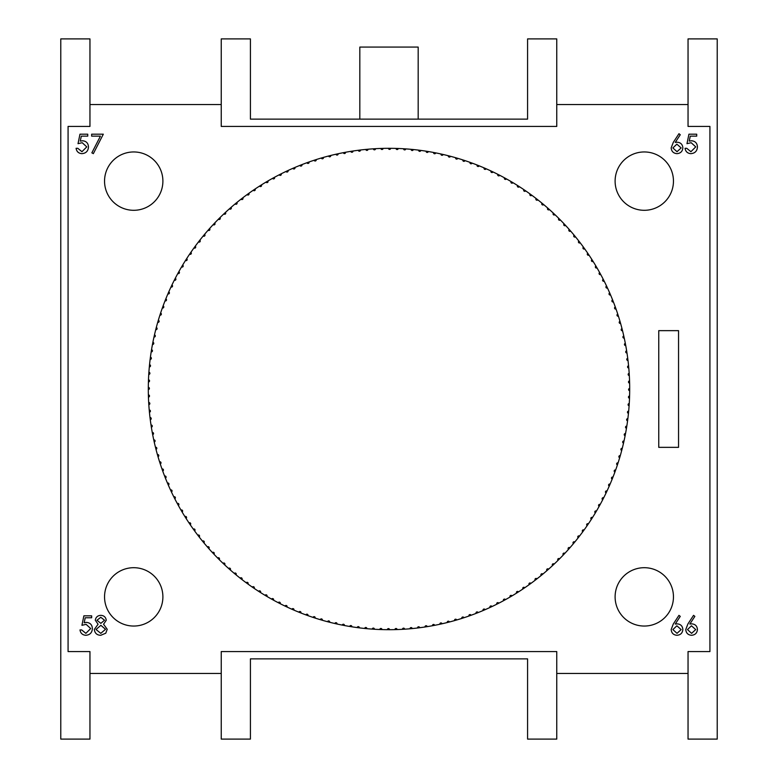 <?xml version="1.0" encoding="UTF-8"?>
<svg xmlns="http://www.w3.org/2000/svg" width="778" height="778" viewBox="0 0 778 778"><rect width="100%" height="100%" fill="white"/><g stroke="black" fill="none" stroke-linecap="round" stroke-linejoin="round"><path stroke-width="1.17" d="M673.301 624.005L678.961 615.349L680.273 616.38L675.255 624.044L677.22 623.859C680.672 624.16 682.549 626.037 682.851 629.48C682.52 633.068 680.546 635.004 676.928 635.286C673.398 634.974 671.482 633.049 671.181 629.519L673.301 624.005M83.878 615.836L91.658 615.836L91.658 617.781L85.21 617.781L84.189 622.77L86.416 622.4C90.18 622.74 92.174 624.802 92.388 628.605C92.086 632.747 89.888 634.974 85.775 635.286C82.478 635.023 80.542 633.243 79.988 629.937L81.69 629.937L85.872 633.341L90.686 628.536L86.115 624.345L81.933 625.317L83.878 615.836M673.301 142.364L678.961 133.709L680.273 134.74L675.255 142.403L677.22 142.218C680.672 142.52 682.549 144.397 682.851 147.839C682.52 151.428 680.546 153.363 676.928 153.645C673.398 153.324 671.482 151.409 671.181 147.869L673.301 142.364M79.969 134.195L87.749 134.195L87.749 136.14L81.291 136.14L80.27 141.129L82.507 140.76C86.27 141.1 88.254 143.162 88.478 146.964C88.177 151.107 85.969 153.334 81.855 153.645C78.559 153.383 76.633 151.603 76.079 148.297L77.781 148.297L81.962 151.7L86.776 146.886L82.196 142.705L78.024 143.677L79.969 134.195M673.456 181.128A29.175 29.175 0 0 0 629.694 155.863A29.175 29.175 0 0 0 629.694 206.394A29.175 29.175 0 0 0 673.456 181.128M162.894 181.128A29.175 29.175 0 0 0 119.131 155.863A29.175 29.175 0 0 0 119.131 206.394A29.175 29.175 0 0 0 162.894 181.128M673.456 596.872A29.175 29.175 0 0 0 629.694 571.606A29.175 29.175 0 0 0 629.694 622.137A29.175 29.175 0 0 0 673.456 596.872M162.894 596.872A29.175 29.175 0 0 0 119.131 571.606A29.175 29.175 0 0 0 119.131 622.137A29.175 29.175 0 0 0 162.894 596.872M197.806 535.215A1.089 1.089 0 0 1 199.343 535.41A1.089 1.089 0 0 1 199.149 536.946A240.694 240.694 0 0 0 234.304 573.405A240.694 240.694 0 0 0 235.987 574.796A240.694 240.694 0 0 0 265.055 595.335A240.694 240.694 0 0 0 266.942 596.444A240.694 240.694 0 0 0 278.261 602.707A240.694 240.694 0 0 0 280.206 603.699A240.694 240.694 0 0 0 291.896 609.242A240.694 240.694 0 0 0 293.899 610.108A240.694 240.694 0 0 0 305.919 614.902A240.694 240.694 0 0 0 307.971 615.641A240.694 240.694 0 0 0 315.129 618.082A240.694 240.694 0 0 0 320.264 619.667A240.694 240.694 0 0 0 322.364 620.29A240.694 240.694 0 0 0 334.89 623.528A240.694 240.694 0 0 0 337.02 624.014A240.694 240.694 0 0 0 364.707 628.468A240.694 240.694 0 0 0 366.885 628.673A240.694 240.694 0 0 0 374.422 629.256A240.694 240.694 0 0 0 379.79 629.519A240.694 240.694 0 0 0 381.979 629.587A240.694 240.694 0 0 0 387.347 629.684A240.694 240.694 0 0 0 394.913 629.626A240.694 240.694 0 0 0 402.469 629.314A240.694 240.694 0 0 0 404.648 629.188A240.694 240.694 0 0 0 412.184 628.575A240.694 240.694 0 0 0 417.533 628.002A240.694 240.694 0 0 0 425.021 626.98A240.694 240.694 0 0 0 427.18 626.65A240.694 240.694 0 0 0 439.891 624.248A240.694 240.694 0 0 0 442.03 623.781A240.694 240.694 0 0 0 447.262 622.536A240.694 240.694 0 0 0 449.383 622.001A240.694 240.694 0 0 0 461.811 618.422A240.694 240.694 0 0 0 463.892 617.742A240.694 240.694 0 0 0 468.978 616.02A240.694 240.694 0 0 0 476.068 613.395A240.694 240.694 0 0 0 478.11 612.597A240.694 240.694 0 0 0 505.428 599.663A240.694 240.694 0 0 0 516.573 593.108A240.694 240.694 0 0 0 518.42 591.932A240.694 240.694 0 0 0 529.137 584.686A240.694 240.694 0 0 0 530.907 583.412A240.694 240.694 0 0 0 535.215 580.194A240.694 240.694 0 0 0 536.946 578.851A240.694 240.694 0 0 0 573.405 543.696A240.694 240.694 0 0 0 574.796 542.013A240.694 240.694 0 0 0 595.335 512.945A240.694 240.694 0 0 0 596.444 511.058A240.694 240.694 0 0 0 602.707 499.739A240.694 240.694 0 0 0 603.699 497.794A240.694 240.694 0 0 0 609.242 486.104A240.694 240.694 0 0 0 610.108 484.101A240.694 240.694 0 0 0 614.902 472.081A240.694 240.694 0 0 0 615.641 470.029A240.694 240.694 0 0 0 618.082 462.871A240.694 240.694 0 0 0 619.667 457.736A240.694 240.694 0 0 0 620.29 455.636A240.694 240.694 0 0 0 623.528 443.11A240.694 240.694 0 0 0 624.014 440.98A240.694 240.694 0 0 0 628.468 413.293A240.694 240.694 0 0 0 628.673 411.115A240.694 240.694 0 0 0 629.256 403.578A240.694 240.694 0 0 0 629.519 398.21A240.694 240.694 0 0 0 629.587 396.021A240.694 240.694 0 0 0 629.684 390.653A240.694 240.694 0 0 0 629.626 383.087A240.694 240.694 0 0 0 629.314 375.531A240.694 240.694 0 0 0 629.188 373.352A240.694 240.694 0 0 0 628.575 365.816A240.694 240.694 0 0 0 628.002 360.467A240.694 240.694 0 0 0 626.98 352.979A240.694 240.694 0 0 0 626.65 350.82A240.694 240.694 0 0 0 624.248 338.109A240.694 240.694 0 0 0 623.781 335.97A240.694 240.694 0 0 0 622.536 330.738A240.694 240.694 0 0 0 622.001 328.617A240.694 240.694 0 0 0 618.422 316.189A240.694 240.694 0 0 0 617.742 314.108A240.694 240.694 0 0 0 616.02 309.022A240.694 240.694 0 0 0 613.395 301.932A240.694 240.694 0 0 0 612.597 299.89A240.694 240.694 0 0 0 599.663 272.572A240.694 240.694 0 0 0 593.108 261.427A240.694 240.694 0 0 0 591.932 259.58A240.694 240.694 0 0 0 584.686 248.863A240.694 240.694 0 0 0 583.412 247.093A240.694 240.694 0 0 0 580.194 242.785A240.694 240.694 0 0 0 578.851 241.054A240.694 240.694 0 0 0 543.696 204.595A240.694 240.694 0 0 0 542.013 203.204A240.694 240.694 0 0 0 512.945 182.665A240.694 240.694 0 0 0 511.058 181.556A240.694 240.694 0 0 0 499.739 175.293A240.694 240.694 0 0 0 497.794 174.301A240.694 240.694 0 0 0 486.104 168.758A240.694 240.694 0 0 0 484.101 167.892A240.694 240.694 0 0 0 472.081 163.098A240.694 240.694 0 0 0 470.029 162.359A240.694 240.694 0 0 0 462.871 159.918A240.694 240.694 0 0 0 457.736 158.333A240.694 240.694 0 0 0 455.636 157.71A240.694 240.694 0 0 0 443.11 154.472A240.694 240.694 0 0 0 440.98 153.986A240.694 240.694 0 0 0 413.293 149.532A240.694 240.694 0 0 0 411.115 149.327A240.694 240.694 0 0 0 403.578 148.744A240.694 240.694 0 0 0 398.21 148.481A240.694 240.694 0 0 0 396.021 148.413A240.694 240.694 0 0 0 390.653 148.316A240.694 240.694 0 0 0 383.087 148.374A240.694 240.694 0 0 0 375.531 148.686A240.694 240.694 0 0 0 373.352 148.812A240.694 240.694 0 0 0 365.816 149.425A240.694 240.694 0 0 0 360.467 149.998A240.694 240.694 0 0 0 352.979 151.02A240.694 240.694 0 0 0 350.82 151.35A240.694 240.694 0 0 0 338.109 153.752A240.694 240.694 0 0 0 335.97 154.219A240.694 240.694 0 0 0 330.738 155.464A240.694 240.694 0 0 0 328.617 155.999A240.694 240.694 0 0 0 316.189 159.578A240.694 240.694 0 0 0 314.108 160.258A240.694 240.694 0 0 0 309.022 161.98A240.694 240.694 0 0 0 301.932 164.605A240.694 240.694 0 0 0 299.89 165.403A240.694 240.694 0 0 0 272.572 178.337A240.694 240.694 0 0 0 261.427 184.892A240.694 240.694 0 0 0 259.58 186.068A240.694 240.694 0 0 0 248.863 193.314A240.694 240.694 0 0 0 247.093 194.588A240.694 240.694 0 0 0 242.785 197.806A240.694 240.694 0 0 0 241.054 199.149A240.694 240.694 0 0 0 204.595 234.304A240.694 240.694 0 0 0 203.204 235.987A240.694 240.694 0 0 0 182.665 265.055A240.694 240.694 0 0 0 181.556 266.942A240.694 240.694 0 0 0 175.293 278.261A240.694 240.694 0 0 0 174.301 280.206A240.694 240.694 0 0 0 168.758 291.896A240.694 240.694 0 0 0 167.892 293.899A240.694 240.694 0 0 0 163.098 305.919A240.694 240.694 0 0 0 162.359 307.971A240.694 240.694 0 0 0 159.918 315.129A240.694 240.694 0 0 0 158.333 320.264A240.694 240.694 0 0 0 157.71 322.364A240.694 240.694 0 0 0 154.472 334.89A240.694 240.694 0 0 0 153.986 337.02A240.694 240.694 0 0 0 149.532 364.707A240.694 240.694 0 0 0 149.327 366.885A240.694 240.694 0 0 0 148.744 374.422A240.694 240.694 0 0 0 148.481 379.79A240.694 240.694 0 0 0 148.413 381.979A240.694 240.694 0 0 0 148.316 387.347A240.694 240.694 0 0 0 148.374 394.913A240.694 240.694 0 0 0 148.686 402.469A240.694 240.694 0 0 0 148.812 404.648A240.694 240.694 0 0 0 149.425 412.184A240.694 240.694 0 0 0 149.998 417.533A240.694 240.694 0 0 0 151.02 425.021A240.694 240.694 0 0 0 151.35 427.18A240.694 240.694 0 0 0 153.752 439.891A240.694 240.694 0 0 0 154.219 442.03A240.694 240.694 0 0 0 155.464 447.262A240.694 240.694 0 0 0 155.999 449.383A240.694 240.694 0 0 0 159.578 461.811A240.694 240.694 0 0 0 160.258 463.892A240.694 240.694 0 0 0 161.98 468.978A240.694 240.694 0 0 0 164.605 476.068A240.694 240.694 0 0 0 165.403 478.11A240.694 240.694 0 0 0 178.337 505.428A240.694 240.694 0 0 0 184.892 516.573A240.694 240.694 0 0 0 186.068 518.42A240.694 240.694 0 0 0 193.314 529.137A240.694 240.694 0 0 0 194.588 530.907A240.694 240.694 0 0 0 197.806 535.215A240.694 240.694 0 0 0 199.149 536.946A240.694 240.694 0 0 0 202.494 541.148A1.089 1.089 0 0 1 204.031 541.303A1.089 1.089 0 0 1 203.885 542.84A240.694 240.694 0 0 0 207.366 546.934A1.099 1.099 0 0 1 208.912 547.031A1.099 1.099 0 0 1 208.805 548.578A240.694 240.694 0 0 0 212.413 552.555A1.089 1.089 0 0 1 213.96 552.613A1.089 1.089 0 0 1 213.911 554.16A240.694 240.694 0 0 0 217.646 558.03A1.089 1.089 0 0 1 219.182 558.03A1.089 1.089 0 0 1 219.182 559.577A240.694 240.694 0 0 0 223.033 563.321A1.089 1.089 0 0 1 224.579 563.282A1.089 1.089 0 0 1 224.628 564.828A240.694 240.694 0 0 0 228.596 568.455A1.089 1.089 0 0 1 230.132 568.358A1.089 1.089 0 0 1 230.23 569.904A240.694 240.694 0 0 0 234.304 573.405A1.099 1.099 0 0 1 235.851 573.26A1.099 1.099 0 0 1 235.987 574.796A240.694 240.694 0 0 0 240.178 578.171A1.089 1.089 0 0 1 241.715 577.986A1.089 1.089 0 0 1 241.9 579.513A240.694 240.694 0 0 0 246.188 582.751A1.089 1.089 0 0 1 247.715 582.518A1.089 1.089 0 0 1 247.958 584.045A240.694 240.694 0 0 0 252.344 587.137A1.089 1.089 0 0 1 253.871 586.855A1.089 1.089 0 0 1 254.153 588.372A240.694 240.694 0 0 0 258.636 591.338A1.099 1.099 0 0 1 260.153 591.008A1.099 1.099 0 0 1 260.484 592.515A240.694 240.694 0 0 0 265.055 595.335A1.099 1.099 0 0 1 266.562 594.956A1.099 1.099 0 0 1 266.942 596.444A240.694 240.694 0 0 0 271.6 599.118A1.089 1.089 0 0 1 273.088 598.7A1.089 1.089 0 0 1 273.516 600.178A240.694 240.694 0 0 0 278.261 602.707A1.089 1.089 0 0 1 279.73 602.23A1.089 1.089 0 0 1 280.206 603.699A240.694 240.694 0 0 0 285.03 606.081A1.089 1.089 0 0 1 286.479 605.556A1.089 1.089 0 0 1 287.004 607.015A240.694 240.694 0 0 0 291.896 609.242A1.089 1.089 0 0 1 293.335 608.678A1.089 1.089 0 0 1 293.899 610.108A240.694 240.694 0 0 0 298.859 612.179A1.089 1.089 0 0 1 300.279 611.566A1.089 1.089 0 0 1 300.892 612.986A240.694 240.694 0 0 0 305.919 614.902A1.099 1.099 0 0 1 307.32 614.25A1.099 1.099 0 0 1 307.971 615.641A240.694 240.694 0 0 0 313.057 617.401A1.089 1.089 0 0 1 314.438 616.701A1.089 1.089 0 0 1 315.129 618.082A240.694 240.694 0 0 0 320.264 619.667A1.089 1.089 0 0 1 321.625 618.928A1.089 1.089 0 0 1 322.364 620.29A240.694 240.694 0 0 0 327.548 621.719A1.089 1.089 0 0 1 328.88 620.932A1.089 1.089 0 0 1 329.668 622.264A240.694 240.694 0 0 0 334.89 623.528A1.089 1.089 0 0 1 336.193 622.711A1.089 1.089 0 0 1 337.02 624.014A240.694 240.694 0 0 0 342.281 625.113A1.089 1.089 0 0 1 343.565 624.248A1.089 1.089 0 0 1 344.43 625.531A240.694 240.694 0 0 0 349.721 626.465A1.089 1.089 0 0 1 350.975 625.561A1.089 1.089 0 0 1 351.88 626.815A240.694 240.694 0 0 0 357.199 627.583A1.089 1.089 0 0 1 358.425 626.64A1.089 1.089 0 0 1 359.368 627.865A240.694 240.694 0 0 0 364.707 628.468A1.089 1.089 0 0 1 365.903 627.486A1.089 1.089 0 0 1 366.885 628.673A240.694 240.694 0 0 0 372.244 629.11A1.089 1.089 0 0 1 373.401 628.089A1.089 1.089 0 0 1 374.422 629.256A240.694 240.694 0 0 0 379.79 629.519A1.089 1.089 0 0 1 380.919 628.459A1.089 1.089 0 0 1 381.979 629.587A240.694 240.694 0 0 0 387.347 629.684A1.089 1.089 0 0 1 388.446 628.595A1.089 1.089 0 0 1 389.535 629.694A240.694 240.694 0 0 0 394.913 629.626A1.089 1.089 0 0 1 395.973 628.498A1.089 1.089 0 0 1 397.101 629.558A240.694 240.694 0 0 0 402.469 629.314A1.089 1.089 0 0 1 403.49 628.157A1.089 1.089 0 0 1 404.648 629.188A240.694 240.694 0 0 0 410.006 628.78A1.089 1.089 0 0 1 410.998 627.583A1.089 1.089 0 0 1 412.184 628.575A240.694 240.694 0 0 0 417.533 628.002A1.089 1.089 0 0 1 418.476 626.776A1.089 1.089 0 0 1 419.702 627.729A240.694 240.694 0 0 0 425.021 626.98A1.089 1.089 0 0 1 425.936 625.736A1.089 1.089 0 0 1 427.18 626.65A240.694 240.694 0 0 0 432.48 625.736A1.089 1.089 0 0 1 433.356 624.462A1.089 1.089 0 0 1 434.63 625.327M221.244 104.544L221.244 126.425L556.756 126.425L556.756 104.544L688.044 104.544L688.044 38.9L717.219 38.9L717.219 739.1L688.044 739.1L688.044 673.456L556.756 673.456L556.756 739.1L527.581 739.1L527.581 658.869L250.419 658.869L250.419 739.1L221.244 739.1L221.244 673.456L89.956 673.456L89.956 739.1L60.781 739.1L60.781 38.9L89.956 38.9L89.956 104.544L221.244 104.544L221.244 38.9L250.419 38.9L250.419 119.131L527.581 119.131L527.581 38.9L556.756 38.9L556.756 104.544M89.956 673.456L89.956 651.575L68.075 651.575L68.075 126.425L89.956 126.425L89.956 104.544M556.756 673.456L556.756 651.575L221.244 651.575L221.244 673.456M688.044 104.544L688.044 126.425L709.925 126.425L709.925 651.575L688.044 651.575L688.044 673.456M91.639 136.14L91.639 134.195L103.309 134.195L93.341 153.645L91.862 152.838L100.42 136.14L91.639 136.14M688.929 134.195L696.709 134.195L696.709 136.14L690.261 136.14L689.24 141.129L691.467 140.76C695.231 141.1 697.224 143.162 697.438 146.964C697.137 151.107 694.939 153.334 690.825 153.645C687.519 153.383 685.593 151.603 685.039 148.297L686.741 148.297L690.922 151.7L695.736 146.886L691.165 142.705L686.984 143.677L688.929 134.195M106.246 620.27L103.552 624.238L107.218 629.276L105.779 633.204L100.751 635.286C96.919 635.169 94.78 633.214 94.332 629.431L98.077 624.238L95.305 620.222C95.811 617.129 97.668 615.505 100.858 615.349C104.019 615.544 105.818 617.187 106.246 620.27M687.888 624.005L693.548 615.349L694.861 616.38L689.843 624.044L691.807 623.859C695.26 624.16 697.137 626.037 697.438 629.48C697.107 633.068 695.133 635.004 691.516 635.286C687.985 634.974 686.07 633.049 685.768 629.519L687.888 624.005M580.194 242.785A1.089 1.089 0 0 1 578.657 242.59A1.089 1.089 0 0 1 578.851 241.054A240.694 240.694 0 0 0 575.506 236.852A1.089 1.089 0 0 1 573.97 236.697A1.089 1.089 0 0 1 574.115 235.16A240.694 240.694 0 0 0 570.634 231.066A1.089 1.089 0 0 1 569.088 230.969A1.089 1.089 0 0 1 569.195 229.422A240.694 240.694 0 0 0 565.587 225.445A1.089 1.089 0 0 1 564.04 225.387A1.089 1.089 0 0 1 564.089 223.84A240.694 240.694 0 0 0 560.355 219.97A1.099 1.099 0 0 1 558.818 219.97A1.099 1.099 0 0 1 558.818 218.423A240.694 240.694 0 0 0 554.967 214.679A1.089 1.089 0 0 1 553.421 214.718A1.089 1.089 0 0 1 553.372 213.172A240.694 240.694 0 0 0 549.404 209.545A1.089 1.089 0 0 1 547.868 209.642A1.089 1.089 0 0 1 547.77 208.096A240.694 240.694 0 0 0 543.696 204.595A1.089 1.089 0 0 1 542.149 204.74A1.089 1.089 0 0 1 542.013 203.204A240.694 240.694 0 0 0 537.822 199.829A1.089 1.089 0 0 1 536.285 200.014A1.089 1.089 0 0 1 536.1 198.487A240.694 240.694 0 0 0 531.812 195.249A1.099 1.099 0 0 1 530.285 195.482A1.099 1.099 0 0 1 530.042 193.955A240.694 240.694 0 0 0 525.656 190.863A1.089 1.089 0 0 1 524.129 191.145A1.089 1.089 0 0 1 523.847 189.628A240.694 240.694 0 0 0 519.364 186.662A1.089 1.089 0 0 1 517.847 186.992A1.089 1.089 0 0 1 517.516 185.485A240.694 240.694 0 0 0 512.945 182.665A1.089 1.089 0 0 1 511.438 183.044A1.089 1.089 0 0 1 511.058 181.556A240.694 240.694 0 0 0 506.4 178.882A1.089 1.089 0 0 1 504.912 179.3A1.089 1.089 0 0 1 504.484 177.822A240.694 240.694 0 0 0 499.739 175.293A1.089 1.089 0 0 1 498.27 175.77A1.089 1.089 0 0 1 497.794 174.301A240.694 240.694 0 0 0 492.97 171.919A1.089 1.089 0 0 1 491.521 172.444A1.089 1.089 0 0 1 490.996 170.985M242.785 197.806A1.089 1.089 0 0 1 242.59 199.343A1.089 1.089 0 0 1 241.054 199.149A240.694 240.694 0 0 0 236.852 202.494A1.089 1.089 0 0 1 236.697 204.031A1.089 1.089 0 0 1 235.16 203.885A240.694 240.694 0 0 0 231.066 207.366A1.089 1.089 0 0 1 230.969 208.912A1.089 1.089 0 0 1 229.422 208.805A240.694 240.694 0 0 0 225.445 212.413A1.089 1.089 0 0 1 225.387 213.96A1.089 1.089 0 0 1 223.84 213.911A240.694 240.694 0 0 0 219.97 217.646A1.089 1.089 0 0 1 219.97 219.182A1.089 1.089 0 0 1 218.423 219.182A240.694 240.694 0 0 0 214.679 223.033A1.089 1.089 0 0 1 214.718 224.579A1.089 1.089 0 0 1 213.172 224.628A240.694 240.694 0 0 0 209.545 228.596A1.089 1.089 0 0 1 209.642 230.132A1.089 1.089 0 0 1 208.096 230.23A240.694 240.694 0 0 0 204.595 234.304A1.099 1.099 0 0 1 204.74 235.851A1.099 1.099 0 0 1 203.204 235.987A240.694 240.694 0 0 0 199.829 240.178A1.089 1.089 0 0 1 200.014 241.715A1.089 1.089 0 0 1 198.487 241.9A240.694 240.694 0 0 0 195.249 246.188A1.089 1.089 0 0 1 195.482 247.715A1.089 1.089 0 0 1 193.955 247.958A240.694 240.694 0 0 0 190.863 252.344A1.089 1.089 0 0 1 191.145 253.871A1.089 1.089 0 0 1 189.628 254.153A240.694 240.694 0 0 0 186.662 258.636A1.099 1.099 0 0 1 186.992 260.153A1.099 1.099 0 0 1 185.485 260.484A240.694 240.694 0 0 0 182.665 265.055A1.099 1.099 0 0 1 183.044 266.562A1.099 1.099 0 0 1 181.556 266.942A240.694 240.694 0 0 0 178.882 271.6A1.089 1.089 0 0 1 179.3 273.088A1.089 1.089 0 0 1 177.822 273.516A240.694 240.694 0 0 0 175.293 278.261A1.089 1.089 0 0 1 175.77 279.73A1.089 1.089 0 0 1 174.301 280.206A240.694 240.694 0 0 0 171.919 285.03A1.089 1.089 0 0 1 172.444 286.479A1.089 1.089 0 0 1 170.985 287.004A240.694 240.694 0 0 0 168.758 291.896A1.089 1.089 0 0 1 169.322 293.335A1.089 1.089 0 0 1 167.892 293.899A240.694 240.694 0 0 0 165.821 298.859A1.089 1.089 0 0 1 166.434 300.279A1.089 1.089 0 0 1 165.014 300.892A240.694 240.694 0 0 0 163.098 305.919A1.099 1.099 0 0 1 163.75 307.32A1.099 1.099 0 0 1 162.359 307.971A240.694 240.694 0 0 0 160.599 313.057A1.089 1.089 0 0 1 161.299 314.438A1.089 1.089 0 0 1 159.918 315.129A240.694 240.694 0 0 0 158.333 320.264A1.089 1.089 0 0 1 159.072 321.625A1.089 1.089 0 0 1 157.71 322.364A240.694 240.694 0 0 0 156.281 327.548A1.089 1.089 0 0 1 157.068 328.88A1.089 1.089 0 0 1 155.736 329.668A240.694 240.694 0 0 0 154.472 334.89A1.089 1.089 0 0 1 155.289 336.193A1.089 1.089 0 0 1 153.986 337.02A240.694 240.694 0 0 0 152.887 342.281A1.089 1.089 0 0 1 153.752 343.565A1.089 1.089 0 0 1 152.469 344.43A240.694 240.694 0 0 0 151.535 349.721A1.089 1.089 0 0 1 152.439 350.975A1.089 1.089 0 0 1 151.185 351.88A240.694 240.694 0 0 0 150.417 357.199A1.089 1.089 0 0 1 151.36 358.425A1.089 1.089 0 0 1 150.135 359.368A240.694 240.694 0 0 0 149.532 364.707A1.089 1.089 0 0 1 150.514 365.903A1.089 1.089 0 0 1 149.327 366.885A240.694 240.694 0 0 0 148.89 372.244A1.089 1.089 0 0 1 149.911 373.401A1.089 1.089 0 0 1 148.744 374.422A240.694 240.694 0 0 0 148.481 379.79A1.089 1.089 0 0 1 149.541 380.919A1.089 1.089 0 0 1 148.413 381.979A240.694 240.694 0 0 0 148.316 387.347A1.089 1.089 0 0 1 149.405 388.446A1.089 1.089 0 0 1 148.306 389.535M380.899 148.442A1.089 1.089 0 0 0 382.027 149.502A1.089 1.089 0 0 0 383.087 148.374M373.352 148.812A1.089 1.089 0 0 0 374.51 149.843A1.089 1.089 0 0 0 375.531 148.686M365.816 149.425A1.089 1.089 0 0 0 367.002 150.417A1.089 1.089 0 0 0 367.994 149.22M358.298 150.271A1.089 1.089 0 0 0 359.524 151.224A1.089 1.089 0 0 0 360.467 149.998M350.82 151.35A1.089 1.089 0 0 0 352.064 152.264A1.089 1.089 0 0 0 352.979 151.02M343.37 152.673A1.089 1.089 0 0 0 344.644 153.538A1.089 1.089 0 0 0 345.52 152.264M335.97 154.219A1.089 1.089 0 0 0 337.273 155.055A1.089 1.089 0 0 0 338.109 153.752M328.617 155.999A1.099 1.099 0 0 0 329.95 156.786A1.099 1.099 0 0 0 330.738 155.464M321.333 158.012A1.099 1.099 0 0 0 322.685 158.761A1.099 1.099 0 0 0 323.434 157.409M314.108 160.258A1.099 1.099 0 0 0 315.489 160.958A1.099 1.099 0 0 0 316.189 159.578M306.96 162.719A1.089 1.089 0 0 0 308.36 163.38A1.089 1.089 0 0 0 309.022 161.98M299.89 165.403A1.089 1.089 0 0 0 301.31 166.025A1.089 1.089 0 0 0 301.932 164.605M292.917 168.32A1.089 1.089 0 0 0 294.356 168.884A1.089 1.089 0 0 0 294.93 167.455M286.032 171.442A1.089 1.089 0 0 0 287.481 171.967A1.089 1.089 0 0 0 288.016 170.518M279.244 174.787A1.089 1.089 0 0 0 280.722 175.264A1.089 1.089 0 0 0 281.198 173.795M272.572 178.337A1.089 1.089 0 0 0 274.06 178.775A1.089 1.089 0 0 0 274.498 177.287M266.018 182.101A1.089 1.089 0 0 0 267.506 182.49A1.089 1.089 0 0 0 267.904 180.992M259.58 186.068A1.089 1.089 0 0 0 261.087 186.399A1.089 1.089 0 0 0 261.427 184.892M253.268 190.231A1.089 1.089 0 0 0 254.785 190.522A1.089 1.089 0 0 0 255.077 189.005M247.093 194.588A1.099 1.099 0 0 0 248.62 194.831A1.099 1.099 0 0 0 248.863 193.314M148.442 397.101A1.089 1.089 0 0 0 149.502 395.973A1.089 1.089 0 0 0 148.374 394.913M148.812 404.648A1.089 1.089 0 0 0 149.843 403.49A1.089 1.089 0 0 0 148.686 402.469M149.425 412.184A1.089 1.089 0 0 0 150.417 410.998A1.089 1.089 0 0 0 149.22 410.006M150.271 419.702A1.089 1.089 0 0 0 151.224 418.476A1.089 1.089 0 0 0 149.998 417.533M151.35 427.18A1.089 1.089 0 0 0 152.264 425.936A1.089 1.089 0 0 0 151.02 425.021M152.673 434.63A1.089 1.089 0 0 0 153.538 433.356A1.089 1.089 0 0 0 152.264 432.48M154.219 442.03A1.089 1.089 0 0 0 155.055 440.727A1.089 1.089 0 0 0 153.752 439.891M155.999 449.383A1.099 1.099 0 0 0 156.786 448.05A1.099 1.099 0 0 0 155.464 447.262M158.012 456.667A1.099 1.099 0 0 0 158.761 455.315A1.099 1.099 0 0 0 157.409 454.566M160.258 463.892A1.089 1.089 0 0 0 160.958 462.511A1.089 1.089 0 0 0 159.578 461.811M162.719 471.04A1.089 1.089 0 0 0 163.38 469.64A1.089 1.089 0 0 0 161.98 468.978M165.403 478.11A1.089 1.089 0 0 0 166.025 476.69A1.089 1.089 0 0 0 164.605 476.068M168.32 485.083A1.089 1.089 0 0 0 168.884 483.644A1.089 1.089 0 0 0 167.455 483.07M171.442 491.968A1.089 1.089 0 0 0 171.967 490.519A1.089 1.089 0 0 0 170.518 489.984M174.787 498.756A1.099 1.099 0 0 0 175.264 497.278A1.099 1.099 0 0 0 173.795 496.802M178.337 505.428A1.089 1.089 0 0 0 178.775 503.94A1.089 1.089 0 0 0 177.287 503.502M182.101 511.982A1.089 1.089 0 0 0 182.49 510.494A1.089 1.089 0 0 0 180.992 510.096M186.068 518.42A1.089 1.089 0 0 0 186.399 516.913A1.089 1.089 0 0 0 184.892 516.573M190.231 524.732A1.089 1.089 0 0 0 190.522 523.215A1.089 1.089 0 0 0 189.005 522.923M194.588 530.907A1.099 1.099 0 0 0 194.831 529.38A1.099 1.099 0 0 0 193.314 529.137M442.03 623.781A1.089 1.089 0 0 0 440.727 622.945A1.089 1.089 0 0 0 439.891 624.248M449.383 622.001A1.099 1.099 0 0 0 448.05 621.214A1.099 1.099 0 0 0 447.262 622.536M456.667 619.988A1.089 1.089 0 0 0 455.315 619.239A1.089 1.089 0 0 0 454.566 620.591M463.892 617.742A1.089 1.089 0 0 0 462.511 617.042A1.089 1.089 0 0 0 461.811 618.422M471.04 615.281A1.089 1.089 0 0 0 469.64 614.62A1.089 1.089 0 0 0 468.978 616.02M478.11 612.597A1.089 1.089 0 0 0 476.69 611.975A1.089 1.089 0 0 0 476.068 613.395M485.083 609.68A1.089 1.089 0 0 0 483.644 609.116A1.089 1.089 0 0 0 483.07 610.545M491.968 606.558A1.089 1.089 0 0 0 490.519 606.033A1.089 1.089 0 0 0 489.984 607.482M498.756 603.213A1.099 1.099 0 0 0 497.278 602.736A1.099 1.099 0 0 0 496.802 604.205M505.428 599.663A1.089 1.089 0 0 0 503.94 599.225A1.089 1.089 0 0 0 503.502 600.713M511.982 595.899A1.089 1.089 0 0 0 510.494 595.51A1.089 1.089 0 0 0 510.096 597.008M518.42 591.932A1.089 1.089 0 0 0 516.913 591.601A1.089 1.089 0 0 0 516.573 593.108M524.732 587.769A1.089 1.089 0 0 0 523.215 587.478A1.089 1.089 0 0 0 522.923 588.995M530.907 583.412A1.099 1.099 0 0 0 529.38 583.169A1.099 1.099 0 0 0 529.137 584.686M536.946 578.851A1.089 1.089 0 0 0 535.41 578.657A1.089 1.089 0 0 0 535.215 580.194M542.84 574.115A1.089 1.089 0 0 0 541.303 573.97A1.089 1.089 0 0 0 541.148 575.506M548.578 569.195A1.099 1.099 0 0 0 547.031 569.088A1.099 1.099 0 0 0 546.934 570.634M554.16 564.089A1.089 1.089 0 0 0 552.613 564.04A1.089 1.089 0 0 0 552.555 565.587M559.577 558.818A1.089 1.089 0 0 0 558.03 558.818A1.089 1.089 0 0 0 558.03 560.355M564.828 553.372A1.089 1.089 0 0 0 563.282 553.421A1.089 1.089 0 0 0 563.321 554.967M569.904 547.77A1.089 1.089 0 0 0 568.358 547.868A1.089 1.089 0 0 0 568.455 549.404M574.796 542.013A1.089 1.089 0 0 0 573.26 542.149A1.089 1.089 0 0 0 573.405 543.696M579.513 536.1A1.089 1.089 0 0 0 577.986 536.285A1.089 1.089 0 0 0 578.171 537.822M584.045 530.042A1.089 1.089 0 0 0 582.518 530.285A1.089 1.089 0 0 0 582.751 531.812M588.372 523.847A1.089 1.089 0 0 0 586.855 524.129A1.089 1.089 0 0 0 587.137 525.656M592.515 517.516A1.089 1.089 0 0 0 591.008 517.847A1.089 1.089 0 0 0 591.338 519.364M596.444 511.058A1.089 1.089 0 0 0 594.956 511.438A1.089 1.089 0 0 0 595.335 512.945M600.178 504.484A1.089 1.089 0 0 0 598.7 504.912A1.089 1.089 0 0 0 599.118 506.4M603.699 497.794A1.089 1.089 0 0 0 602.23 498.27A1.089 1.089 0 0 0 602.707 499.739M607.015 490.996A1.089 1.089 0 0 0 605.556 491.521A1.089 1.089 0 0 0 606.081 492.97M610.108 484.101A1.089 1.089 0 0 0 608.678 484.665A1.089 1.089 0 0 0 609.242 486.104M612.986 477.109A1.089 1.089 0 0 0 611.566 477.721A1.089 1.089 0 0 0 612.179 479.141M615.641 470.029A1.089 1.089 0 0 0 614.25 470.68A1.089 1.089 0 0 0 614.902 472.081M618.082 462.871A1.089 1.089 0 0 0 616.701 463.562A1.089 1.089 0 0 0 617.401 464.943M620.29 455.636A1.089 1.089 0 0 0 618.928 456.375A1.089 1.089 0 0 0 619.667 457.736M622.264 448.332A1.089 1.089 0 0 0 620.932 449.12A1.089 1.089 0 0 0 621.719 450.452M624.014 440.98A1.089 1.089 0 0 0 622.711 441.807A1.089 1.089 0 0 0 623.528 443.11M625.531 433.57A1.089 1.089 0 0 0 624.248 434.435A1.089 1.089 0 0 0 625.113 435.719M626.815 426.12A1.089 1.089 0 0 0 625.561 427.025A1.089 1.089 0 0 0 626.465 428.279M627.865 418.632A1.089 1.089 0 0 0 626.64 419.575A1.089 1.089 0 0 0 627.583 420.801M628.673 411.115A1.089 1.089 0 0 0 627.486 412.097A1.089 1.089 0 0 0 628.468 413.293M629.256 403.578A1.089 1.089 0 0 0 628.089 404.599A1.089 1.089 0 0 0 629.11 405.756M629.587 396.021A1.089 1.089 0 0 0 628.459 397.081A1.089 1.089 0 0 0 629.519 398.21M629.694 388.465A1.089 1.089 0 0 0 628.595 389.554A1.089 1.089 0 0 0 629.684 390.653M629.558 380.899A1.089 1.089 0 0 0 628.498 382.027A1.089 1.089 0 0 0 629.626 383.087M629.188 373.352A1.089 1.089 0 0 0 628.157 374.51A1.089 1.089 0 0 0 629.314 375.531M628.575 365.816A1.089 1.089 0 0 0 627.583 367.002A1.089 1.089 0 0 0 628.78 367.994M627.729 358.298A1.089 1.089 0 0 0 626.776 359.524A1.089 1.089 0 0 0 628.002 360.467M626.65 350.82A1.089 1.089 0 0 0 625.736 352.064A1.089 1.089 0 0 0 626.98 352.979M625.327 343.37A1.089 1.089 0 0 0 624.462 344.644A1.089 1.089 0 0 0 625.736 345.52M623.781 335.97A1.089 1.089 0 0 0 622.945 337.273A1.089 1.089 0 0 0 624.248 338.109M622.001 328.617A1.089 1.089 0 0 0 621.214 329.95A1.089 1.089 0 0 0 622.536 330.738M619.988 321.333A1.089 1.089 0 0 0 619.239 322.685A1.089 1.089 0 0 0 620.591 323.434M617.742 314.108A1.089 1.089 0 0 0 617.042 315.489A1.089 1.089 0 0 0 618.422 316.189M615.281 306.96A1.089 1.089 0 0 0 614.62 308.36A1.089 1.089 0 0 0 616.02 309.022M612.597 299.89A1.089 1.089 0 0 0 611.975 301.31A1.089 1.089 0 0 0 613.395 301.932M609.68 292.917A1.089 1.089 0 0 0 609.116 294.356A1.089 1.089 0 0 0 610.545 294.93M606.558 286.032A1.089 1.089 0 0 0 606.033 287.481A1.089 1.089 0 0 0 607.482 288.016M603.213 279.244A1.089 1.089 0 0 0 602.736 280.722A1.089 1.089 0 0 0 604.205 281.198M599.663 272.572A1.089 1.089 0 0 0 599.225 274.06A1.089 1.089 0 0 0 600.713 274.498M595.899 266.018A1.089 1.089 0 0 0 595.51 267.506A1.089 1.089 0 0 0 597.008 267.904M591.932 259.58A1.089 1.089 0 0 0 591.601 261.087A1.089 1.089 0 0 0 593.108 261.427M587.769 253.268A1.089 1.089 0 0 0 587.478 254.785A1.089 1.089 0 0 0 588.995 255.077M583.412 247.093A1.099 1.099 0 0 0 583.169 248.62A1.099 1.099 0 0 0 584.686 248.863M484.101 167.892A1.089 1.089 0 0 0 484.665 169.322A1.089 1.089 0 0 0 486.104 168.758M477.109 165.014A1.089 1.089 0 0 0 477.721 166.434A1.089 1.089 0 0 0 479.141 165.821M470.029 162.359A1.089 1.089 0 0 0 470.68 163.75A1.089 1.089 0 0 0 472.081 163.098M462.871 159.918A1.089 1.089 0 0 0 463.562 161.299A1.089 1.089 0 0 0 464.943 160.599M455.636 157.71A1.089 1.089 0 0 0 456.375 159.072A1.089 1.089 0 0 0 457.736 158.333M448.332 155.736A1.089 1.089 0 0 0 449.12 157.068A1.089 1.089 0 0 0 450.452 156.281M440.98 153.986A1.089 1.089 0 0 0 441.807 155.289A1.089 1.089 0 0 0 443.11 154.472M433.57 152.469A1.089 1.089 0 0 0 434.435 153.752A1.089 1.089 0 0 0 435.719 152.887M426.12 151.185A1.089 1.089 0 0 0 427.025 152.439A1.089 1.089 0 0 0 428.279 151.535M418.632 150.135A1.089 1.089 0 0 0 419.575 151.36A1.089 1.089 0 0 0 420.801 150.417M411.115 149.327A1.089 1.089 0 0 0 412.097 150.514A1.089 1.089 0 0 0 413.293 149.532M403.578 148.744A1.089 1.089 0 0 0 404.599 149.911A1.089 1.089 0 0 0 405.756 148.89M396.021 148.413A1.089 1.089 0 0 0 397.081 149.541A1.089 1.089 0 0 0 398.21 148.481M388.465 148.306A1.089 1.089 0 0 0 389.554 149.405A1.089 1.089 0 0 0 390.653 148.316M658.752 330.65L658.752 447.35L678.552 447.35L678.552 330.65L658.752 330.65M418.175 119.131L418.175 47.079L359.825 47.079L359.825 119.131M681.149 147.937L676.87 144.163L672.882 147.937L677.016 151.7L681.149 147.937M104.544 620.202L100.77 617.294L97.007 620.241L100.839 623.373L104.544 620.202M105.516 629.314L100.877 625.317L96.034 629.49L100.77 633.341L105.516 629.314M681.149 629.587L676.87 625.804L672.882 629.587L677.016 633.341L681.149 629.587M695.736 629.587L691.457 625.804L687.47 629.587L691.603 633.341L695.736 629.587"/></g></svg>
